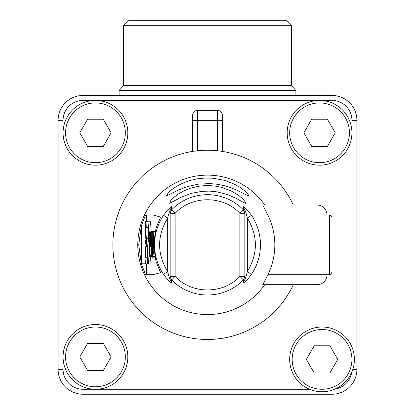 <?xml version="1.0" encoding="UTF-8"?>
<svg xmlns="http://www.w3.org/2000/svg" width="415" height="415" viewBox="0 0 415 415"><rect width="100%" height="100%" fill="white"/><g stroke="black" fill="none" stroke-linecap="round" stroke-linejoin="round"><path stroke-width="0.62" d="M87.607 343.314L79.763 356.9L87.607 370.486L103.294 370.486L111.137 356.9L103.294 343.314L87.607 343.314M63.08 356.9A32.37 32.37 0 0 1 95.45 324.53A32.37 32.37 0 0 1 127.82 356.9A32.37 32.37 0 0 1 95.45 389.27A32.37 32.37 0 0 1 63.08 356.9A32.37 32.37 0 0 1 95.45 324.53A32.37 32.37 0 0 1 127.82 356.9A32.37 32.37 0 0 1 95.45 389.27A32.37 32.37 0 0 1 63.08 356.9M87.607 119.214L79.763 132.8L87.607 146.386L103.294 146.386L111.137 132.8L103.294 119.214L87.607 119.214M63.08 132.8A32.37 32.37 0 0 1 95.45 100.43A32.37 32.37 0 0 1 127.82 132.8A32.37 32.37 0 0 1 95.45 165.17A32.37 32.37 0 0 1 63.08 132.8A32.37 32.37 0 0 1 95.45 100.43A32.37 32.37 0 0 1 127.82 132.8A32.37 32.37 0 0 1 95.45 165.17A32.37 32.37 0 0 1 63.08 132.8M311.707 119.214L303.863 132.8L311.707 146.386L327.394 146.386L335.237 132.8L327.394 119.214L311.707 119.214M287.18 132.8A32.37 32.37 0 0 1 319.55 100.43A32.37 32.37 0 0 1 351.92 132.8A32.37 32.37 0 0 1 319.55 165.17A32.37 32.37 0 0 1 287.18 132.8A32.37 32.37 0 0 1 319.55 100.43A32.37 32.37 0 0 1 351.92 132.8A32.37 32.37 0 0 1 319.55 165.17A32.37 32.37 0 0 1 287.18 132.8M314.197 345.804L306.353 359.39L314.197 372.976L329.884 372.976L337.727 359.39L329.884 345.804L314.197 345.804M289.67 359.39A32.37 32.37 0 0 1 322.04 327.02A32.37 32.37 0 0 1 354.41 359.39A32.37 32.37 0 0 1 322.04 391.76A32.37 32.37 0 0 1 289.67 359.39A32.37 32.37 0 0 1 322.04 327.02A32.37 32.37 0 0 1 354.41 359.39A32.37 32.37 0 0 1 322.04 391.76A32.37 32.37 0 0 1 289.67 359.39M123.587 25.73L291.413 25.73L286.433 20.75L128.567 20.75L123.587 25.73L123.587 85.49L119.105 90.47L119.105 95.45M291.413 25.73L291.413 85.49L295.895 90.47L119.105 90.47M291.413 85.49L123.587 85.49M332 217.46L332 272.24L330.444 274.548L329.51 274.73L329.51 214.97L330.444 215.152L332 217.46M152.305 231.534L152.398 255.365L152.201 237.738L151.299 256.781L151.304 231.71L151.402 250.582L152.305 231.534L154.842 231.71M146.588 214.97L146.713 221.237M146.728 263.81L146.588 274.73M160.626 217.102L153.057 214.97L145.499 214.97L141.365 225.89L138.719 244.85L141.365 263.81L145.499 274.73L153.057 274.73L160.626 272.598M150.993 231.71A11.859 0.944 -90 0 0 150.054 221.237L145.992 221.237L146.272 227.384L147.574 227.384A5.711 0.457 90 0 1 148.031 233.095A5.711 0.457 90 0 1 147.574 238.801L146.801 238.801L147.953 263.904L150.925 263.904L150.593 256.61M329.51 214.97L327.02 214.97L327.02 274.73A9.96 9.96 0 0 1 317.06 284.69L262.762 284.69L267.836 274.73A67.329 67.329 0 0 0 267.836 214.97L262.762 205.01L317.06 205.01A9.96 9.96 0 0 1 327.02 214.97A9.96 9.96 0 0 0 317.06 205.01L317.06 214.97L267.836 214.97M293.322 205.01A94.62 94.62 0 0 0 112.88 244.85A94.62 94.62 0 0 0 293.322 284.69M225.61 337.722L229.147 336.959M258.529 324.53L253.69 327.43M225.127 337.815L216.48 339.045M212.034 339.361L207.619 339.47M207.588 339.47L198.79 339.071M163.982 328.867L161.451 327.508M159.334 326.294L156.839 324.763M157.747 325.334L158.426 325.749M159.282 326.263L160.304 326.859M161.253 327.399L163.754 328.753M217.46 150.754L217.46 120.35L222.44 120.35L222.44 115.37L222.44 151.418L222.061 151.356M195.636 150.977L194.946 151.065M194.018 151.195L192.939 151.356M219.364 150.977L220.054 151.065M220.982 151.195L221.6 151.288M160.641 272.686L156.061 261.621L153.41 244.85L156.061 228.079L160.641 217.014M264.718 205.01A69.72 69.72 0 0 0 137.78 244.85A69.72 69.72 0 0 0 264.718 284.69M171.737 206.608L170.15 210.234C169.688 210.664 168.858 213.284 167.66 218.093L163.541 215.323C167.499 210.026 170.233 207.116 171.737 206.608L171.577 209.834L175.13 213.3L175.13 276.4L171.577 279.866L171.737 283.092C170.254 282.605 167.52 279.694 163.541 274.377L167.66 271.607C168.864 276.432 169.694 279.051 170.15 279.466L170.15 210.234L170.15 213.3L175.13 213.3C191.797 195.242 223.203 195.242 239.87 213.3L243.423 209.834L243.263 206.608C244.746 207.095 247.48 210.006 251.459 215.323L247.34 218.093C246.137 213.269 245.307 210.649 244.85 210.234L244.85 279.466L244.85 276.4L239.87 276.4L239.87 213.3L244.85 213.3L243.423 209.834A50.168 50.168 0 0 0 171.577 209.834L170.15 213.3M243.263 283.092L244.85 279.466C245.312 279.036 246.142 276.416 247.34 271.607L251.459 274.377C247.501 279.674 244.767 282.584 243.263 283.092L243.423 279.866L239.87 276.4C223.203 294.458 191.797 294.458 175.13 276.4L170.15 276.4L170.15 279.466L171.737 283.092M168.308 192.685L166.571 195.797L166.887 195.75L177.553 190.428L187.015 186.719L198.116 184.193L209.881 183.575L217.693 184.312L225.158 185.894L235.108 189.375L248.227 195.776L248.715 195.366L247.62 193.691L244.876 190.983L240.55 187.694L234.874 184.385L224.551 180.354L213.045 178.222L205.124 178.019L197.322 178.808L189.759 180.556L182.813 183.114L176.66 186.294L171.732 189.66L168.308 192.685M170.876 200.269L169.621 203.319L181.573 196.995L191.004 193.432L201.939 191.341L209.539 191.113L217.092 191.87L227.586 194.588L236.223 198.375L243.631 202.541L245.41 203.324L245.893 202.945L243.439 199.527L238.941 195.595L230.776 190.703L220.531 187.077L216.832 186.309L209.279 185.547L205.441 185.557L197.908 186.356L190.656 188.151L184.068 190.776L178.357 193.987L173.916 197.312L170.876 200.269M192.56 151.418L192.56 115.37A4.98 4.98 0 0 1 197.54 110.39L217.46 110.39A4.98 4.98 0 0 1 222.44 115.37M243.263 206.608L244.85 210.234M145.224 225.89L141.365 225.89L141.365 263.81L145.764 263.81M150.214 246.635L149.815 246.635L149.618 255.365L149.618 232.955L149.716 231.71L150.214 231.71C150.578 232.141 150.775 234.625 150.811 239.17C150.775 243.714 150.578 246.199 150.214 246.635L151.205 246.635M149.716 256.61L151.247 256.61M150.614 239.17L150.214 244.16L149.815 244.16L149.815 234.185L150.214 234.185L150.614 239.17M153.986 252.725L154.084 259.085L153.986 256.61L152.995 256.61L152.891 259.085L152.793 257.845L153.187 232.805L153.291 231.71L155.023 231.71M153.887 231.71L153.986 236.975M154.084 259.085L155.303 259.085M152.995 256.61L153.986 256.61M153.789 251.231L153.789 254.136L153.197 254.136L153.379 234.185L153.789 234.185L153.789 238.469M153.379 234.185L153.789 234.185M145.499 221.237L146.656 246.349L145.883 246.349A5.701 0.457 -90 0 0 145.426 252.05A5.701 0.457 -90 0 0 145.883 257.757L147.18 257.757L147.465 263.904L145.883 263.904A11.853 0.944 90 0 1 144.939 252.05A11.853 0.944 90 0 1 145.883 240.202L145.011 221.237L145.992 221.237M146.656 246.349L147.149 246.349M147.18 257.757L147.673 257.757M147.465 263.904L147.953 263.904M148.446 263.904L147.574 244.954L150.059 244.954M147.574 244.954A11.859 0.944 -90 0 0 148.518 233.085A11.859 0.944 -90 0 0 147.574 221.237M154.696 256.569L154.619 256.237M152.3 256.61L152.793 256.61M151.392 255.962L152.206 255.962M151.299 256.781L152.793 256.781M151.304 231.71L152.258 231.71M351.92 346.94L351.92 120.35L356.9 120.35L356.9 369.35A24.9 24.9 0 0 1 332 394.25L83 394.25A24.9 24.9 0 0 1 58.1 369.35L58.1 120.35A24.9 24.9 0 0 1 83 95.45L332 95.45A24.9 24.9 0 0 1 356.9 120.35A24.9 24.9 0 0 0 332 95.45L332 100.43L83 100.43A19.92 19.92 0 0 0 63.08 120.35L63.08 369.35A19.92 19.92 0 0 0 83 389.27L309.59 389.27M125.33 356.9A29.88 29.88 0 0 0 80.51 331.025A29.88 29.88 0 0 0 80.51 382.775A29.88 29.88 0 0 0 125.33 356.9M125.33 132.8A29.88 29.88 0 0 0 80.51 106.925A29.88 29.88 0 0 0 80.51 158.675A29.88 29.88 0 0 0 125.33 132.8M349.43 132.8A29.88 29.88 0 0 0 304.61 106.925A29.88 29.88 0 0 0 304.61 158.675A29.88 29.88 0 0 0 349.43 132.8M351.92 359.39A29.88 29.88 0 0 0 307.1 333.515A29.88 29.88 0 0 0 307.1 385.265A29.88 29.88 0 0 0 351.92 359.39M163.541 274.377A52.954 52.954 0 0 1 163.541 215.323M251.459 215.323A52.954 52.954 0 0 1 251.459 274.377M244.85 276.4L243.423 279.866A50.168 50.168 0 0 1 171.577 279.866L170.15 276.4M267.836 274.73L317.06 274.73L317.06 214.97L327.02 214.97M167.66 271.607L167.66 218.093C156.932 235.933 156.932 253.767 167.66 271.607M247.34 271.607C258.068 253.767 258.068 235.933 247.34 218.093L247.34 271.607M217.46 110.39L217.46 120.35L197.54 120.35L197.54 150.754M317.06 284.69L317.06 274.73L327.02 274.73A9.96 9.96 0 0 1 317.06 284.69M197.54 110.39L197.54 120.35L192.56 120.35M150.811 239.17L151.205 239.17M149.815 255.36L151.205 255.36M153.986 232.955L154.728 232.955M154.183 257.845L154.987 257.845M152.995 257.845L153.986 257.845M152.398 232.955L153.187 232.955M152.398 255.365L152.793 255.365M151.402 232.955L152.186 232.955M335.035 389.037A19.92 19.92 0 0 0 351.687 372.385M351.92 120.35A19.92 19.92 0 0 0 332 100.43M83 389.27L83 394.25A24.9 24.9 0 0 1 58.1 369.35L63.08 369.35M352.838 369.35L356.9 369.35A24.9 24.9 0 0 1 332 394.25L332 390.188M63.08 120.35L58.1 120.35A24.9 24.9 0 0 1 83 95.45L83 100.43M295.895 90.47L295.895 95.45M329.51 274.73L327.02 274.73"/></g></svg>
